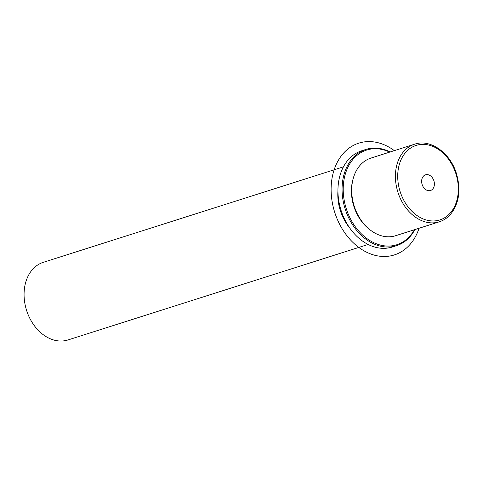 <?xml version="1.0" encoding="UTF-8"?>
<svg xmlns="http://www.w3.org/2000/svg" width="483" height="483" viewBox="0 0 483 483"><rect width="100%" height="100%" fill="white"/><g stroke="black" fill="none" stroke-linecap="round" stroke-linejoin="round"><path stroke-width="0.72" d="M414.643 144.182L370.926 158.092A40.729 30.501 72.4 0 0 360.3 165.059A40.729 30.501 72.4 0 0 357.354 213.903A40.729 30.501 72.4 0 0 395.619 235.71L439.337 221.8C443.515 220.453 447.155 218.068 450.253 214.651C459.067 203.778 461.138 190.115 456.459 173.663C450.325 152.93 430.48 138.621 414.643 144.182A40.729 30.501 72.4 0 0 404.017 151.149A40.729 30.501 72.4 0 0 401.071 199.998A40.729 30.501 72.4 0 0 439.337 221.8M353.085 178.982A39.099 29.282 72.4 0 0 368.988 228.972M337.943 191.026A40.729 30.501 72.4 0 0 349.668 227.891M343.437 166.834L43.295 262.329A40.729 30.501 72.4 0 0 32.675 269.297A40.729 30.501 72.4 0 0 29.723 318.14A40.729 30.501 72.4 0 0 67.994 339.947L368.137 244.458M429.194 175.1A8.229 6.164 -107.6 0 1 434.362 183.148A8.229 6.164 -107.6 0 1 430.516 190.507A8.229 6.164 -107.6 0 1 426.839 190.23A8.229 6.164 -107.6 0 1 421.671 182.182A8.229 6.164 -107.6 0 1 425.523 174.822A8.229 6.164 -107.6 0 1 429.194 175.1M389.696 152.121A49.689 37.215 72.4 0 0 353.707 158.545A49.689 37.215 72.4 0 0 355.289 226.72A49.689 37.215 72.4 0 0 409.753 236.241A49.689 37.215 72.4 0 0 414.39 229.739M390.179 151.964A50.504 37.825 72.4 0 0 365.903 149.428A50.504 37.825 72.4 0 0 352.729 158.074A50.504 37.825 72.4 0 0 349.076 218.642A50.504 37.825 72.4 0 0 396.525 245.678A50.504 37.825 72.4 0 0 409.699 237.038A50.504 37.825 72.4 0 0 414.873 229.582M365.903 149.428L361.791 150.738A50.504 37.825 72.4 0 0 348.617 159.378A50.504 37.825 72.4 0 0 344.959 219.952A50.504 37.825 72.4 0 0 392.413 246.988L396.525 245.678M419.051 228.254A58.648 43.923 -107.6 0 1 390.65 255.863A58.648 43.923 -107.6 0 1 333.336 207.424A58.648 43.923 -107.6 0 1 362.522 142.195A58.648 43.923 -107.6 0 1 394.357 150.636M450.071 213.232A39.099 29.282 72.4 0 0 448.828 159.589A39.099 29.282 72.4 0 0 405.968 152.097A39.099 29.282 72.4 0 0 407.211 205.74A39.099 29.282 72.4 0 0 450.071 213.232"/></g></svg>
